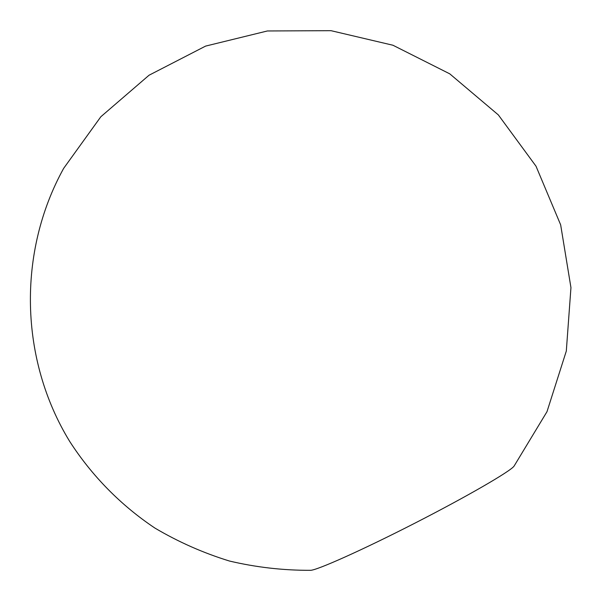 <?xml version="1.0" encoding="UTF-8"?>
<svg xmlns="http://www.w3.org/2000/svg" width="601" height="601" viewBox="0 0 601 601"><rect width="100%" height="100%" fill="white"/><g stroke="black" fill="none" stroke-linecap="round" stroke-linejoin="round"><path stroke-width="0.9" d="M514.065 466.121C510.482 471.282 467.015 496.509 414.803 523.208C362.606 549.938 316.727 570.432 310.439 570.319C283.094 570.417 256.109 567.321 229.492 561.041C203.356 553.003 178.52 542.019 154.975 528.114C120.876 505.343 91.878 475.864 69.678 441.397C19.578 359.533 17.219 252.345 63.661 168.355L100.848 116.737L149.048 75.223L205.61 46.097L267.4 30.967L331.016 30.681L392.949 45.24L449.773 73.848L498.349 114.919L536.009 166.199L560.658 224.842L570.95 287.624L566.307 351.074L546.993 411.685L514.065 466.121"/></g></svg>
